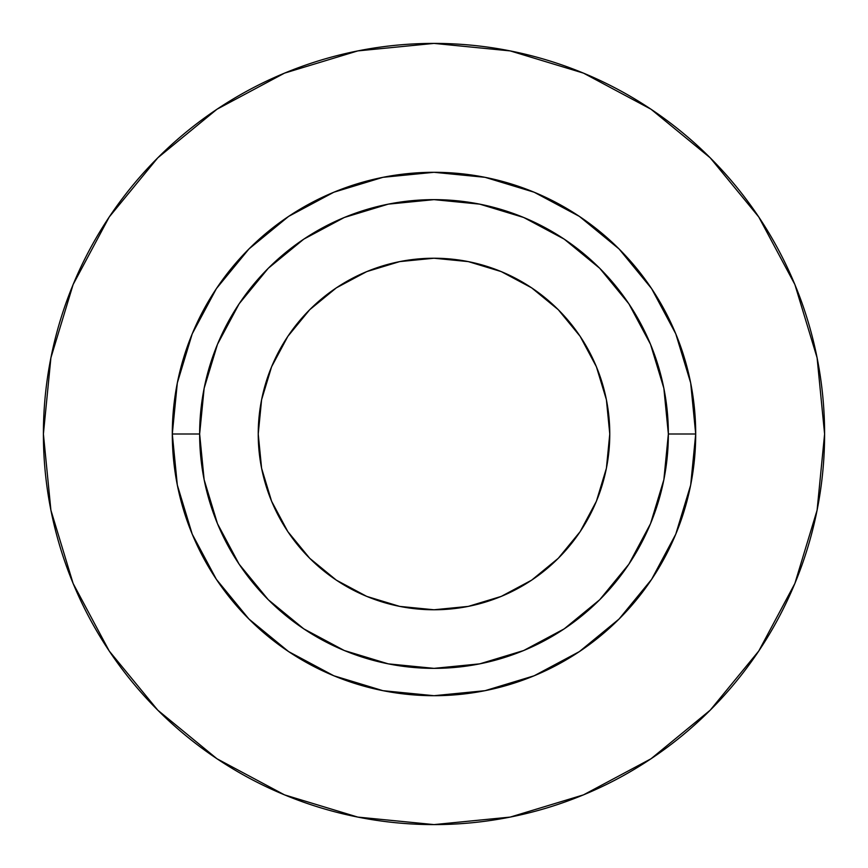 <?xml version="1.0" encoding="UTF-8"?>
<svg xmlns="http://www.w3.org/2000/svg" width="868" height="868" viewBox="0 0 868 868"><rect width="100%" height="100%" fill="white"/><g stroke="black" fill="none" stroke-linecap="round" stroke-linejoin="round"><path stroke-width="1.3" d="M609.77 434A175.77 175.77 0 0 1 434 609.77A175.77 175.77 0 0 1 258.23 434L261.604 399.714L271.608 366.741L287.851 336.35L309.713 309.713L336.35 287.851L366.741 271.608L399.714 261.604L434 258.23L468.286 261.604L501.259 271.608L531.65 287.851L558.287 309.713L580.149 336.35L596.392 366.741L606.396 399.714L609.77 434L606.396 468.286L596.392 501.259L580.149 531.65L558.287 558.287L531.65 580.149L501.259 596.392L468.286 606.396L434 609.77L399.714 606.396L366.741 596.392L336.35 580.149L309.713 558.287L287.851 531.65L271.608 501.259L261.604 468.286L258.23 434A175.77 175.77 0 0 1 434 258.23A175.77 175.77 0 0 1 609.77 434M668.36 434L695.702 434A261.702 261.702 0 0 1 434 695.702A261.702 261.702 0 0 1 172.298 434L199.64 434A234.36 234.36 0 0 1 434 199.64A234.36 234.36 0 0 1 668.36 434A234.36 234.36 0 0 1 434 668.36A234.36 234.36 0 0 1 199.64 434L204.143 479.722L217.477 523.686L239.134 564.2L268.277 599.723L303.8 628.866L344.314 650.523L388.278 663.857L434 668.36L479.722 663.857L523.686 650.523L564.2 628.866L599.723 599.723L628.866 564.2L650.523 523.686L663.857 479.722L668.36 434L663.857 388.278L650.523 344.314L628.866 303.8L599.723 268.277L564.2 239.134L523.686 217.477L479.722 204.143L434 199.64L388.278 204.143L344.314 217.477L303.8 239.134L268.277 268.277L239.134 303.8L217.477 344.314L204.143 388.278L199.64 434L172.298 434L177.322 382.94L192.219 333.854L216.403 288.61L248.953 248.953L288.61 216.403L333.854 192.219L382.94 177.322L434 172.298L485.06 177.322L534.145 192.219L579.39 216.403L619.047 248.953L651.597 288.61L675.781 333.854L690.678 382.94L695.702 434L690.678 485.06L675.781 534.145L651.597 579.39L619.047 619.047L579.39 651.597L534.145 675.781L485.06 690.678L434 695.702L382.94 690.678L333.854 675.781L288.61 651.597L248.953 619.047L216.403 579.39L192.219 534.145L177.322 485.06L172.298 434A261.702 261.702 0 0 1 434 172.298A261.702 261.702 0 0 1 695.702 434L668.36 434M43.4 434A390.6 390.6 0 0 1 434 43.4A390.6 390.6 0 0 1 824.6 434A390.6 390.6 0 0 1 434 824.6A390.6 390.6 0 0 1 43.4 434L50.908 510.2L73.129 583.48L109.227 651.011L157.802 710.198L216.989 758.773L284.52 794.871L357.8 817.092L434 824.6L510.2 817.092L583.48 794.871L651.011 758.773L710.198 710.198L758.773 651.011L794.871 583.48L817.092 510.2L824.6 434L817.092 357.8L794.871 284.52L758.773 216.989L710.198 157.802L651.011 109.227L583.48 73.129L510.2 50.908L434 43.4L357.8 50.908L284.52 73.129L216.989 109.227L157.802 157.802L109.227 216.989L73.129 284.52L50.908 357.8L43.4 434M758.773 216.989L710.198 157.802L651.109 109.303M216.989 109.227L157.802 157.802L109.303 216.892M109.227 651.011L157.802 710.198L216.892 758.697M651.011 758.773L710.198 710.198L758.697 651.109M596.392 501.259L580.149 531.65M366.741 596.392L336.35 580.149M271.608 366.741L287.851 336.35M501.259 271.608L531.65 287.851"/></g></svg>
